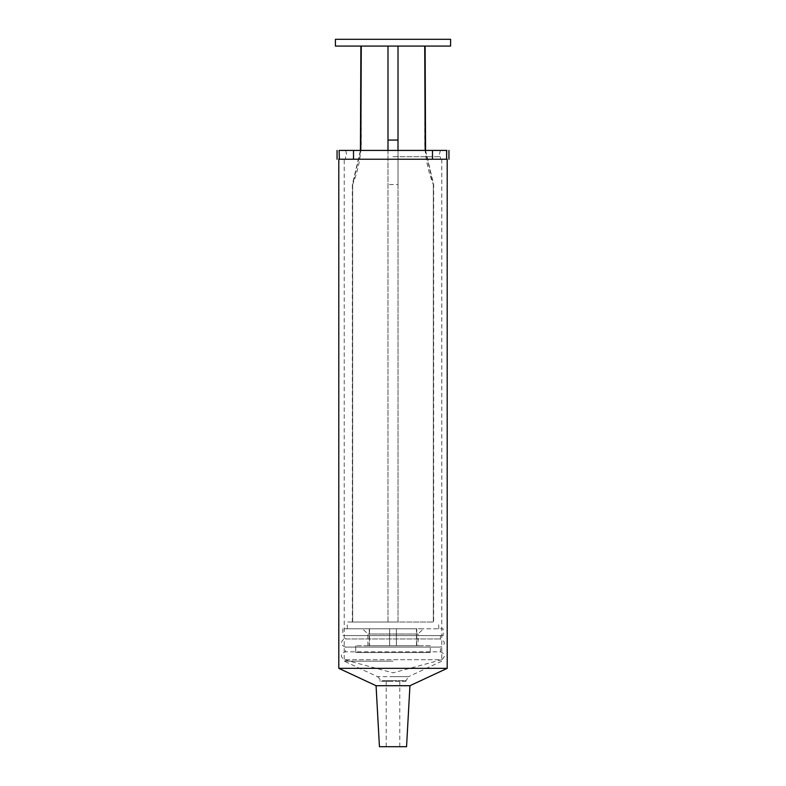 <?xml version="1.0" encoding="UTF-8"?>
<svg xmlns="http://www.w3.org/2000/svg" width="786" height="786" viewBox="0 0 786 786"><rect width="100%" height="100%" fill="white"/><g stroke="black" fill="none" stroke-linecap="round" stroke-linejoin="round"><path stroke-width="0.59" stroke-dasharray="3.93 2.95" d="M440.435 635.579L440.435 638.969C445.633 641.671 445.633 644.382 440.435 647.094L345.565 647.094L440.435 647.094L440.435 651.84L345.565 651.84L440.435 651.84C445.171 653.726 445.623 656.359 441.791 659.719L344.209 659.719L441.791 659.719L393 672.845L344.209 659.719C338.167 654.993 343.168 652.311 345.565 651.84L345.565 647.094C337.086 644.048 344.307 637.603 345.565 638.969L440.435 638.969L345.565 638.969L345.565 635.579L440.435 635.579L345.565 635.579M443.186 635.579L342.814 635.579L443.186 635.579L443.186 628.8L342.814 628.8L443.186 628.8M423.487 628.8L362.513 628.8L423.487 628.8L418.073 634.007L367.927 634.007L418.073 634.007L418.073 645.738L367.927 645.738L418.073 645.738M430.266 645.738L355.734 645.738L430.266 645.738L430.266 652.518L355.734 652.518L430.266 652.518L355.734 652.518L430.266 652.518L430.266 645.738L355.734 645.738L430.266 645.738M393 156.689L440.425 156.689L393 156.689M393 159.234L447.205 159.234L393 159.234M339.365 159.234L446.635 159.234M446.635 150.421L339.365 150.421M393 661.154L344.209 661.154L393 661.154M406.048 681.344L379.952 681.344L406.048 681.344L406.048 680.637L383.774 680.637L406.048 680.637L408.582 676.648L377.418 676.648L344.209 661.154L344.209 159.234M393 681.344L386.221 681.344L393 681.344M406.549 746.7L379.451 746.7M409.938 685.716L376.062 685.716M447.205 668.336L338.795 668.336M393 150.421L440.435 150.421L393 150.421M398.011 46.079L424.725 46.079L398.011 46.079L398.011 622.021L433.341 622.021L398.011 622.021L398.011 150.421L398.011 184.572L387.989 184.572L398.011 184.572L398.011 46.079L387.989 46.079L387.989 622.021L398.011 622.021L352.659 622.021L387.989 622.021L387.989 46.079L398.011 46.079L398.011 140.065L387.989 140.065L387.989 46.079L361.275 46.079L387.989 46.079M360.813 150.421L352.659 184.572C358.357 170.189 361.226 155.353 361.275 140.065L361.275 46.079M424.725 46.079L424.725 140.065C424.774 155.353 427.643 170.189 433.341 184.572L425.187 150.421M352.659 184.572L352.659 622.021L352.659 184.572M396.38 645.738L416.472 645.738L396.39 645.738L396.38 628.8L396.38 645.738L396.38 628.8L389.62 628.8L389.62 645.738L369.528 645.738L389.62 645.738L389.61 628.8L369.528 628.8L369.528 645.738L369.528 628.8L389.62 628.8L389.62 645.738L389.62 628.8L396.39 628.8L396.39 645.738M416.472 645.738L416.472 628.8L396.38 628.8L416.472 628.8L416.472 645.738M393 622.021L347.265 622.021L393 622.021M393 628.8L347.265 628.8L393 628.8M433.341 184.572L433.341 622.021L433.341 184.572M335.406 46.079L450.594 46.079M335.406 39.3L450.594 39.3M353.513 150.421L353.513 159.234M339.1 150.421L339.1 159.234M446.9 150.421L446.9 159.234M432.487 150.421L432.487 159.234M393 676.648L408.582 676.648L441.791 661.154L441.791 159.234M393 680.637L379.952 680.637C380.542 679.919 379.697 678.593 377.418 676.648M342.814 628.8L342.814 635.579M367.927 645.738L367.927 634.007L362.513 628.8M355.734 652.518L355.734 645.738L355.734 652.518M440.435 150.421C438.401 157.229 440.052 155.147 440.435 156.689L440.435 159.234M345.565 150.421C347.599 157.229 345.948 155.147 345.565 156.689L345.565 159.234M379.952 681.344L379.952 680.637M386.221 746.7L386.221 681.344M399.779 746.7L399.779 681.344M352.344 622.021L352.344 184.572L360.44 150.421M425.56 150.421L433.656 184.572L433.656 622.021M369.282 628.8L369.282 645.738M416.718 628.8L416.718 645.738M347.265 628.8L347.265 622.021M438.735 628.8L438.735 622.021"/><path stroke-width="1.18" d="M446.9 159.234L339.1 159.234M339.1 150.421L339.365 159.234M353.513 159.234L353.513 150.421L339.365 150.421M353.513 150.421L432.487 150.421L432.487 159.234M432.487 150.421L446.9 150.421M379.451 746.7L406.549 746.7L409.938 685.716L376.062 685.716L379.451 746.7M338.795 159.234L338.795 668.336L447.205 668.336L409.938 685.716M361.275 46.079L360.813 150.421M425.187 150.421L424.725 46.079M398.011 46.079L398.011 140.065L387.989 140.065L387.989 150.421L387.989 46.079M398.011 140.065L398.011 150.421L398.011 140.065M450.594 46.079L335.406 46.079L335.406 39.3L450.594 39.3L450.594 46.079M446.635 150.421L446.635 159.234M337.056 150.421L337.056 159.234M448.944 150.421L448.944 159.234M338.795 668.336L376.062 685.716M447.205 159.234L447.205 668.336M360.44 150.421L360.882 46.079M425.118 46.079L425.56 150.421"/></g></svg>
